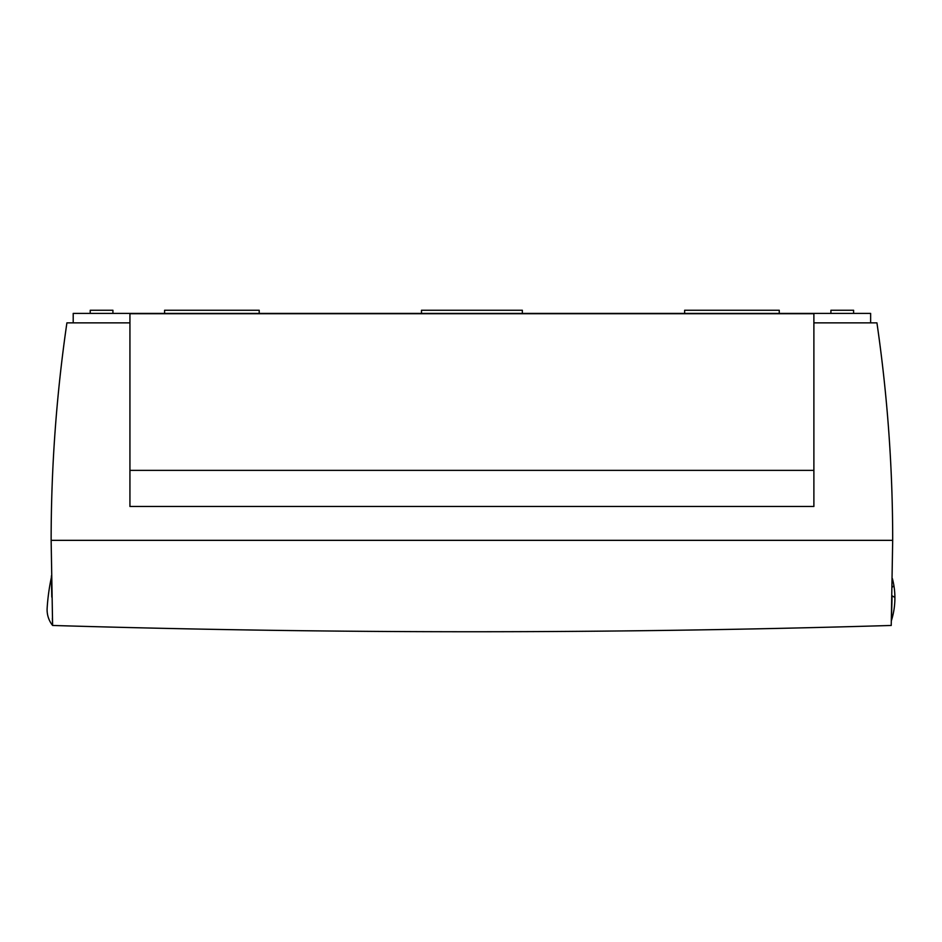<?xml version="1.0" encoding="UTF-8"?>
<svg xmlns="http://www.w3.org/2000/svg" width="942" height="942" viewBox="0 0 942 942"><rect width="100%" height="100%" fill="white"/><g stroke="black" fill="none" stroke-linecap="round" stroke-linejoin="round"><path stroke-width="1.41" d="M129.937 322.859L66.906 322.859C56.402 394.957 51.151 467.456 51.139 540.343L52.611 625.464C332.149 633.836 611.688 633.836 891.226 625.464L892.686 540.343C892.686 467.456 887.423 394.957 876.931 322.859L813.888 322.859L813.888 506.478L129.937 506.478L129.937 313.403L73.205 313.403L73.205 322.859M891.415 619.706A2471.949 2471.949 0 0 0 892.039 597.098M51.398 575.856L51.398 575.856A2471.949 2471.949 0 0 0 51.421 577.222A2471.949 2471.949 0 0 0 51.798 597.098M52.375 618.352A2471.949 2471.949 0 0 0 52.611 625.464A25.222 25.222 0 0 1 47.147 608.155A209.312 209.312 0 0 1 51.421 577.222L51.421 577.222M892.062 595.803L894.9 597.44A75.643 75.643 0 0 1 891.379 620.719M892.392 578.6A75.643 75.643 0 0 1 893.923 585.759L892.251 587.16M893.923 585.759A75.643 75.643 0 0 1 894.9 597.44M813.888 322.859L813.888 313.403L129.937 313.403M129.937 470.364L813.888 470.364M129.937 313.721L813.888 313.721M870.632 322.859L870.632 313.403L813.888 313.403M857.291 313.403C863.861 313.403 863.861 313.403 857.291 313.403M86.546 313.403C79.976 313.403 79.976 313.403 86.546 313.403L90.22 313.403L90.22 310.259L112.922 310.259L112.922 313.403L127.794 313.403M853.605 313.403L853.605 310.259L830.915 310.259L830.915 313.403M779.258 313.403L779.258 310.259L684.634 310.259L684.634 313.403L684.634 310.259M259.203 313.403L259.203 310.259L164.579 310.259L164.579 313.403L164.579 310.259M522.351 313.403L522.351 310.259L421.486 310.259L421.486 313.403M51.139 540.343L892.686 540.343"/></g></svg>
